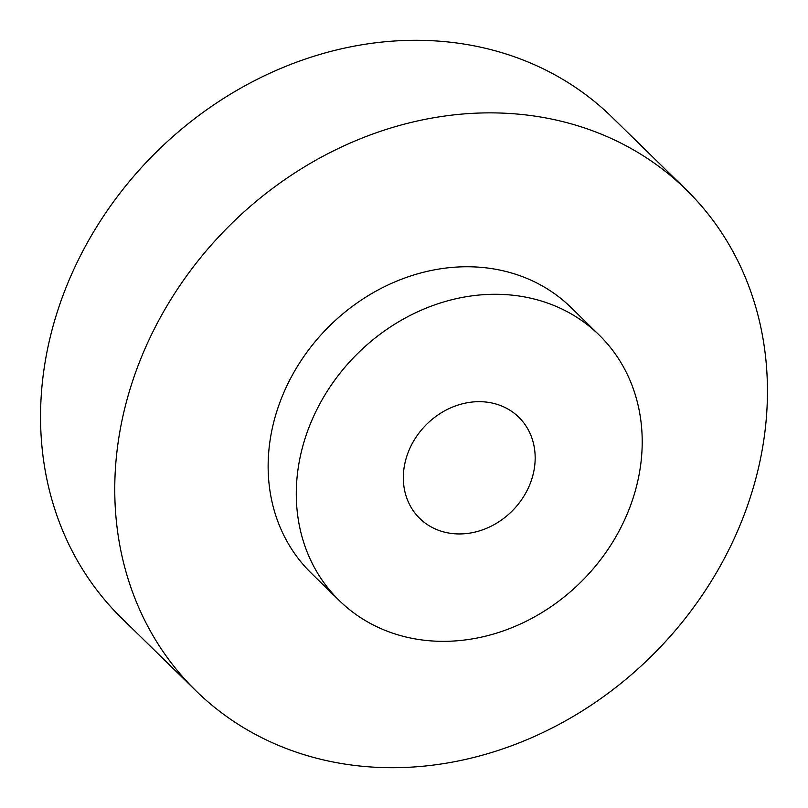 <?xml version="1.0" encoding="UTF-8"?>
<svg xmlns="http://www.w3.org/2000/svg" width="808" height="808" viewBox="0 0 808 808"><rect width="100%" height="100%" fill="white"/><g stroke="black" fill="none" stroke-linecap="round" stroke-linejoin="round"><path stroke-width="1.21" d="M477.488 401.697A70.801 60.883 134.4 0 0 411.009 445.935A70.801 60.883 134.4 0 0 419.746 518.433A70.801 60.883 134.4 0 0 461.014 533.926A70.801 60.883 134.4 0 0 527.493 489.678A70.801 60.883 134.4 0 0 518.756 417.191A70.801 60.883 134.4 0 0 477.488 401.697M447.642 641.289A185.769 159.732 134.4 0 0 622.059 525.2A185.769 159.732 134.4 0 0 599.132 334.997A185.769 159.732 134.4 0 0 490.86 294.334A185.769 159.732 134.4 0 0 316.433 410.424A185.769 159.732 134.4 0 0 339.36 600.627A185.769 159.732 134.4 0 0 447.642 641.289M599.132 334.997L570.993 307.464A185.769 159.732 134.4 0 0 462.711 266.812A185.769 159.732 134.4 0 0 288.294 382.901A185.769 159.732 134.4 0 0 311.211 573.104L339.36 600.627M686.174 189.688L611.969 117.12A350.51 301.384 134.4 0 0 407.666 40.4A350.51 301.384 134.4 0 0 78.568 259.439A350.51 301.384 134.4 0 0 121.826 618.312L196.031 690.88A350.51 301.384 134.4 0 0 400.334 767.6A350.51 301.384 134.4 0 0 729.432 548.561A350.51 301.384 134.4 0 0 686.174 189.688A350.51 301.384 134.4 0 0 481.871 112.968A350.51 301.384 134.4 0 0 152.783 332.007A350.51 301.384 134.4 0 0 196.031 690.88"/></g></svg>
